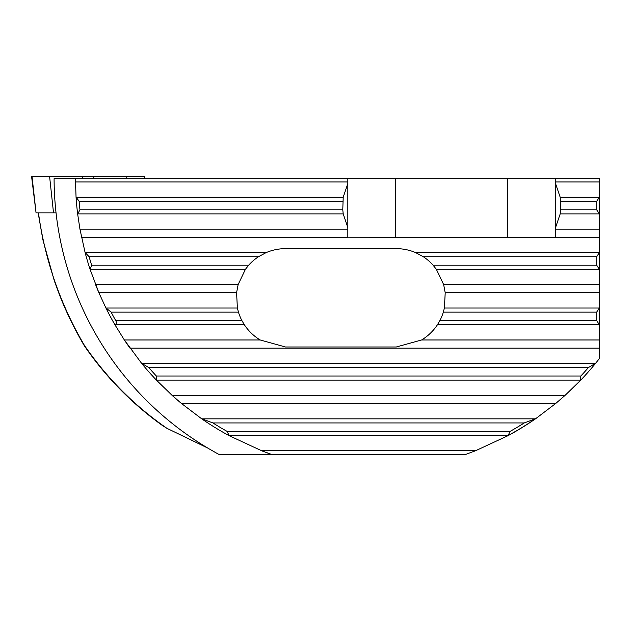 <?xml version="1.0" encoding="UTF-8"?>
<svg xmlns="http://www.w3.org/2000/svg" width="631" height="631" viewBox="0 0 631 631"><rect width="100%" height="100%" fill="white"/><g stroke="black" fill="none" stroke-linecap="round" stroke-linejoin="round"><path stroke-width="0.95" d="M31.992 176.207L31.55 176.207L36.054 212.86L31.992 176.207L144.917 176.207L144.617 178.699M56.049 212.86L53.517 212.86L49.565 176.207M53.517 212.86L36.227 212.86M126.642 178.699L126.91 176.207M38.459 212.86A331.993 331.993 0 0 0 38.475 213.033L38.231 213.294A332.269 332.269 0 0 1 38.183 212.86M510.85 434.025A293.186 293.186 0 0 0 522.018 427.502L522.066 427.581A293.186 293.186 0 0 1 508.065 435.658L475.474 450.779L464.59 454.793L219.675 454.793A314.514 314.514 0 0 1 54.085 178.699L599.45 178.699L599.45 197.069L596.681 201.313L596.681 209.792L599.45 214.035L599.45 197.069M129.505 347.46A293.186 293.186 0 0 1 124.362 339.975L114.968 324.847A293.186 293.186 0 0 1 105.866 307.881L98.901 292.76A293.186 293.186 0 0 1 95.557 284.565L238.139 284.565L245.435 269.295L248.693 265.201A49.171 49.171 0 0 1 258.489 256.722L266.108 252.621C272.3 249.994 278.76 248.661 285.488 248.646L396.3 248.646C403.028 248.661 409.487 249.994 415.679 252.621L423.298 256.722A49.171 49.171 0 0 1 433.095 265.201L436.352 269.295L443.648 284.565L445.21 292.76L444.398 308.031L443.341 312.124A49.171 49.171 0 0 1 439.87 320.603L437.472 324.697C433.331 330.983 428.047 336.071 421.611 339.975L599.45 339.975L599.45 358.503L595.625 363.282A293.186 293.186 0 0 1 580.63 380.256L565.076 395.377L555.611 403.564L535.68 418.692A293.186 293.186 0 0 1 523.635 426.611L523.588 426.532A293.186 293.186 0 0 0 534.41 419.449M522.018 427.502L523.588 426.532M535.68 418.692L524.274 422.936A290.418 290.418 0 0 1 510.037 431.415L508.065 435.658M321.487 454.793L272.608 454.793A293.186 293.186 0 0 1 261.715 450.779L272.608 454.793M224.123 178.699L161.765 178.699M38.475 213.033C44.975 260.185 60.316 304.347 84.499 345.512C106.962 378.206 134.442 405.804 166.931 428.323L207.615 447.971M475.474 450.779L261.715 450.779L229.124 435.658A293.186 293.186 0 0 1 201.518 418.692L181.586 403.564A293.186 293.186 0 0 1 172.113 395.377L156.559 380.256A293.186 293.186 0 0 1 141.565 363.282L124.362 339.975L260.177 339.975C253.741 336.071 248.456 330.983 244.315 324.697L241.918 320.603A49.171 49.171 0 0 1 238.447 312.124L237.39 308.031L236.578 292.76L98.901 292.76L90.115 269.445A293.186 293.186 0 0 1 85.09 252.479L79.948 229.163L347.823 229.163L347.823 227.499L343.209 213.893L342.775 209.792L343.209 197.219L347.823 183.613L347.823 178.699M347.823 181.949L75.444 181.949A293.186 293.186 0 0 1 75.412 178.699L76.051 197.069L79.135 201.313A290.418 290.418 0 0 0 79.956 209.792L77.66 214.035L79.948 229.163M347.823 229.163L347.823 237.792L599.45 237.351L599.45 214.035M77.66 214.035A293.186 293.186 0 0 1 76.051 197.069M565.076 395.377L172.113 395.377L181.586 403.564L555.611 403.564M599.45 339.975L599.45 237.351M90.115 269.445L91.653 265.201A290.418 290.418 0 0 1 89.121 256.722L85.09 252.479M599.45 252.479L596.681 256.722L596.681 265.201L599.45 269.445M260.177 339.975L285.488 346.987L396.3 346.987L421.611 339.975M238.139 284.565L236.578 292.76M114.968 324.847L115.213 324.697C116.498 323.813 116.672 322.449 115.733 320.603A290.418 290.418 0 0 1 111.127 312.124L105.866 307.881M156.559 380.256L156.362 376.013A290.418 290.418 0 0 1 148.75 367.526L141.565 363.282M229.124 435.658L227.152 431.415A290.418 290.418 0 0 1 212.915 422.936L201.518 418.692M599.45 307.881L596.681 312.124L596.681 320.603L599.45 324.847M595.625 363.282L588.447 367.526A290.418 290.418 0 0 1 580.828 376.013L580.63 380.256M555.588 237.351L555.588 227.499L560.194 213.893L560.636 209.792L560.194 197.219L555.588 183.613L555.588 181.949L599.45 181.949M555.588 178.699L555.588 181.949M395.676 237.792L395.676 178.699M507.734 178.699L507.734 237.792M555.588 227.499L555.588 183.613M347.823 183.613L347.823 227.499M162.664 425.673L166.931 428.323M38.231 213.294L42.853 239.662L54.298 280.779L59.424 294.709C66.358 312.392 74.663 329.421 84.341 345.788L84.499 345.512M144.184 178.699L144.475 176.207M93.656 178.699L93.893 176.207M82.811 178.699L82.574 176.207M77.936 213.893L343.209 213.893M79.956 209.792L342.775 209.792M79.135 201.313L342.775 201.313M81.533 237.351L347.823 237.351M76.343 197.219L343.209 197.219M91.653 265.201L248.693 265.201M89.121 256.722L258.489 256.722M423.298 256.722L596.681 256.722M433.095 265.201L596.681 265.201M85.422 252.621L266.108 252.621M415.679 252.621L599.166 252.621M560.194 213.893L599.166 213.893M560.636 209.792L596.681 209.792M560.636 201.313L596.681 201.313M555.588 229.163L599.45 229.163M560.194 197.219L599.166 197.219M90.367 269.295L245.435 269.295M436.352 269.295L599.166 269.295M443.648 284.565L599.45 284.565M445.21 292.76L599.45 292.76M111.127 312.124L238.447 312.124M115.733 320.603L241.918 320.603M439.87 320.603L596.681 320.603M443.341 312.124L596.681 312.124M106.253 308.031L237.39 308.031M444.398 308.031L599.166 308.031M115.213 324.697L244.315 324.697M437.472 324.697L599.166 324.697M130.01 348.162L599.45 348.162M156.362 376.013L580.828 376.013M148.75 367.526L588.447 367.526M142.062 363.432L595.136 363.432M156.811 380.107L580.378 380.107M227.152 431.415L510.037 431.415M212.915 422.936L524.274 422.936M202.235 418.842L534.962 418.842M229.447 435.508L507.742 435.508M84.341 345.788C95.076 361.46 107.096 376.052 120.395 389.579C133.449 402.846 147.536 414.875 162.656 425.673L162.656 425.673"/></g></svg>
